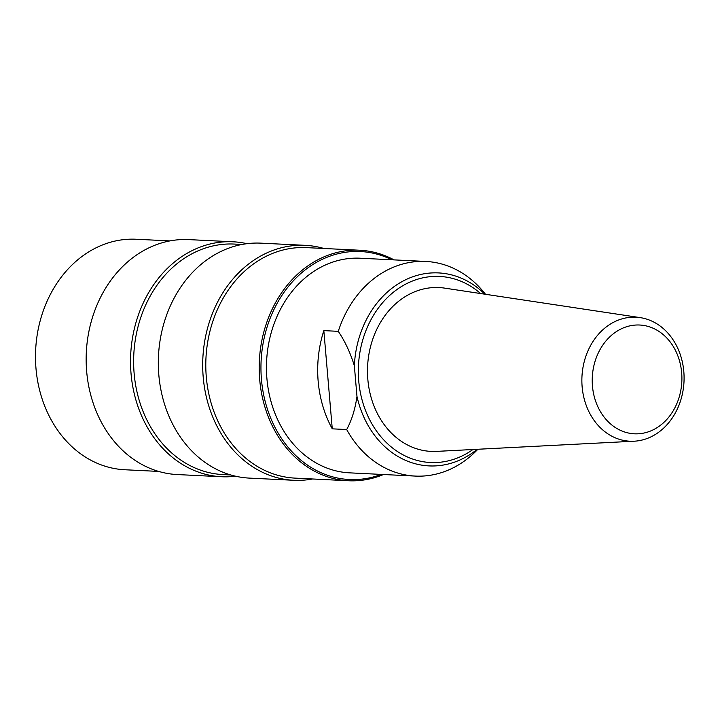 <?xml version="1.0" encoding="UTF-8"?>
<svg xmlns="http://www.w3.org/2000/svg" width="720" height="720" viewBox="0 0 720 720"><rect width="100%" height="100%" fill="white"/><g stroke="black" fill="none" stroke-linecap="round" stroke-linejoin="round"><path stroke-width="1.08" d="M477.9 449.253L476.325 450.846A107.442 88.416 -87.2 0 1 415.305 476.082A107.442 88.416 -87.2 0 1 346.689 429.543C351.711 420.282 355.14 409.248 356.976 396.441L354.348 365.724C350.298 352.656 344.943 341.19 338.274 331.335A107.442 88.416 -87.2 0 1 425.862 261.45A107.442 88.416 -87.2 0 1 484.11 292.554L485.523 294.291M640.242 317.628L444.609 288.117A82.017 67.491 92.8 0 0 367.848 379.512A82.017 67.491 92.8 0 0 436.581 451.386L634.158 441.207A62.082 51.084 -87.2 0 1 618.444 439.038A62.082 51.084 -87.2 0 1 582.138 386.811A62.082 51.084 -87.2 0 1 640.242 317.628A62.082 51.084 -87.2 0 1 684 381.717A62.082 51.084 -87.2 0 1 634.158 441.207M415.305 476.082L349.641 472.851A107.442 88.416 -87.2 0 1 281.025 426.312A107.442 88.416 -87.2 0 1 266.922 378.684A107.442 88.416 -87.2 0 1 360.198 258.219L425.862 261.45M338.274 331.335L323.838 330.624A107.442 88.416 92.8 0 0 332.262 428.832L346.689 429.543M332.262 428.832L323.838 330.624M624.312 431.892A54.459 44.82 92.8 0 0 680.67 365.706A54.459 44.82 92.8 0 0 606.204 340.641A54.459 44.82 92.8 0 0 624.312 431.892M305.316 245.34L260.937 243.153A117.612 96.786 92.8 0 0 158.832 375.021A117.612 96.786 92.8 0 0 249.381 478.107L293.76 480.285A117.612 96.786 -87.2 0 1 203.211 377.208A117.612 96.786 -87.2 0 1 305.316 245.34A117.612 96.786 -87.2 0 1 323.919 248.481M312.579 478.98A117.612 96.786 -87.2 0 1 293.76 480.285M383.508 474.516A115.389 94.959 -87.2 0 1 348.525 480.753L295.128 478.125A115.389 94.959 -87.2 0 1 206.298 376.992A115.389 94.959 -87.2 0 1 306.468 247.626L359.865 250.245A115.389 94.959 -87.2 0 1 394.056 259.884M235.548 476.199A117.612 96.786 -87.2 0 1 221.598 476.739A117.612 96.786 -87.2 0 1 131.049 373.653A117.612 96.786 -87.2 0 1 233.154 241.794A117.612 96.786 -87.2 0 1 246.987 243.693M230.769 474.957L222.966 474.579A115.389 94.959 -87.2 0 1 134.136 373.446A115.389 94.959 -87.2 0 1 234.306 244.071L242.109 244.458M233.154 241.794L188.775 239.607A117.612 96.786 92.8 0 0 86.67 371.475A117.612 96.786 92.8 0 0 177.219 474.552L221.598 476.739M169.947 240.912L136.17 239.247A115.389 94.959 92.8 0 0 36 368.622A115.389 94.959 92.8 0 0 124.83 469.755L158.616 471.411M391.806 259.776A114.12 93.906 92.8 0 0 261.117 360.927A114.12 93.906 92.8 0 0 381.249 474.408M348.525 480.753A115.389 94.959 -87.2 0 1 259.695 379.62A115.389 94.959 -87.2 0 1 359.865 250.245M354.348 365.724A96.615 79.506 -87.2 0 1 425.547 273.564A96.615 79.506 -87.2 0 1 484.83 294.183M480.609 293.544A93.159 76.662 92.8 0 0 427.086 277.056A93.159 76.662 92.8 0 0 361.98 399.618A93.159 76.662 92.8 0 0 472.941 449.514M477.198 449.289A96.615 79.506 -87.2 0 1 356.976 396.441"/></g></svg>
